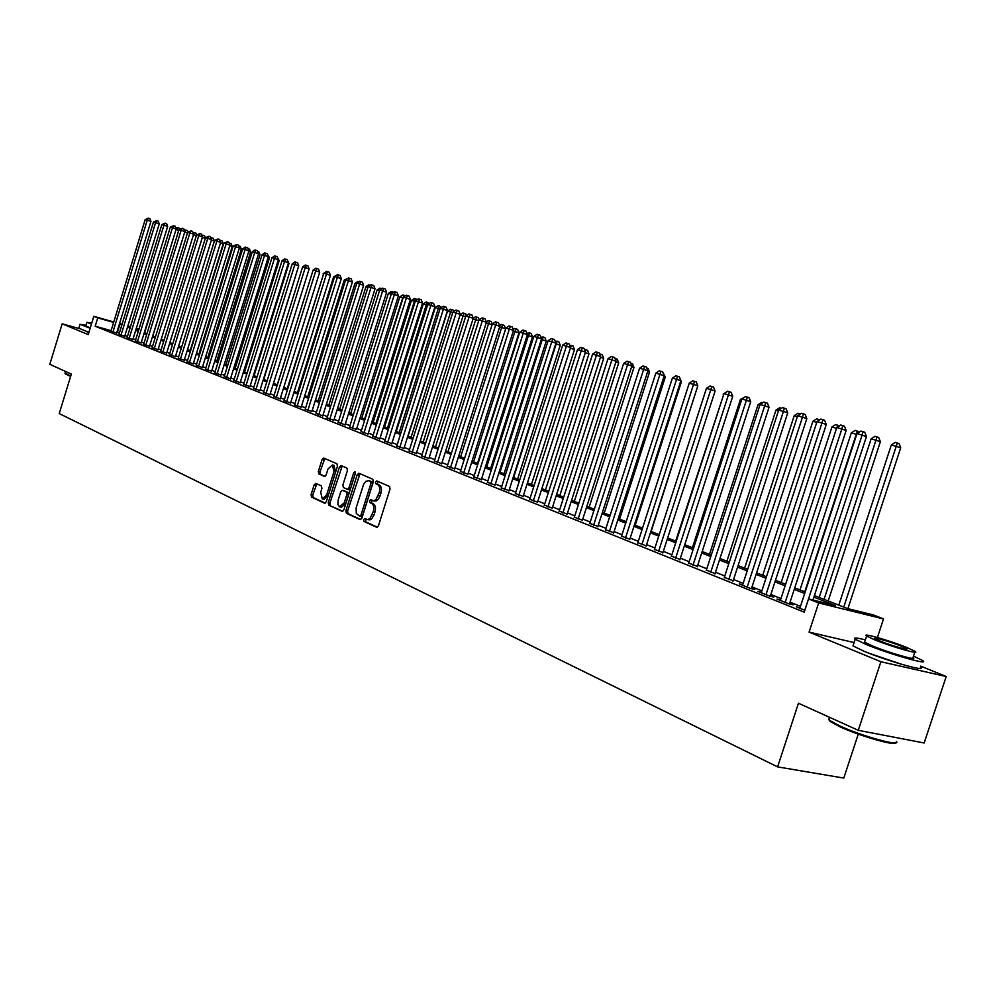 <?xml version="1.0" encoding="UTF-8"?>
<svg xmlns="http://www.w3.org/2000/svg" width="996" height="996" viewBox="0 0 996 996"><rect width="100%" height="100%" fill="white"/><g stroke="black" fill="none" stroke-linecap="round" stroke-linejoin="round"><path stroke-width="1.49" d="M363.615 519.626L363.988 521.418L376.712 527.307L378.443 525.776L390.046 488.999L389.486 486.434L376.749 480.931L375.467 482.002L375.853 483.77L377.484 484.479C379.675 485.874 380.26 488.6 379.252 492.647L375.878 499.668L373.612 500.714L370.749 499.755L369.541 500.826L369.914 502.607L371.545 503.341C373.724 504.76 374.309 507.499 373.301 511.546L369.952 518.53L367.698 519.563L364.81 518.567L363.615 519.626M365.93 519.078L365.669 521.817L377.372 527.233M377.858 481.417L377.534 484.193L379.165 484.903L377.484 484.479M371.894 500.253L371.595 503.017L373.226 503.739L371.545 503.341M86.204 331.419L88.818 332.664M869.197 653.314L902.388 664.531M315.857 483.396L314.151 484.84L311.063 494.688L311.549 497.141L324.671 503.217L326.302 501.723L337.445 466.228L336.934 463.763L323.712 458.073L322.069 459.567L318.334 471.482L318.832 473.922L324.484 476.424L326.128 474.93L327.995 468.992L332.427 464.958L333.971 471.606L326.638 494.95L322.268 498.934L320.7 492.236L321.92 488.364L321.422 485.899L315.857 483.396M111.104 330.66L95.205 326.215L97.745 317.898L93.823 316.342L113.768 321.982M858.278 730.317L880.887 661.742L946.2 676.508L924.163 742.991L858.278 730.317L798.456 703.238L777.602 766.883L59.237 413.577L71.338 374.073L49.8 364.312L62.175 323.825L88.233 334.581L93.823 316.342M854.107 642.557L809.088 632.111L880.887 661.742M809.088 632.111L818.65 602.941L808.54 598.945L835.283 605.543L813.894 597.127M95.205 326.215L804.22 612.142L808.54 598.945M345.886 510.749L346.409 513.289L360.091 519.613L361.897 518.144L373.351 481.765L372.803 479.238L358.909 473.249L357.203 474.781L345.886 510.749L347.554 511.147L348.077 513.675L360.838 519.576M342.114 511.297L328.767 505.121L328.257 502.619L339.424 467.087L341.093 465.568L346.907 468.07L347.43 470.548L342.873 485.052L343.383 487.542L347.293 489.285L348.986 487.766L353.754 472.602L354.937 471.531L355.36 473.299L343.881 509.828L342.4 511.359M78.883 328.456L62.175 323.825M800.025 607.772L796.414 606.888L804.83 610.274M780.515 599.941L776.98 599.082L788.595 603.75L793.04 604.821L789.629 603.464M761.405 592.271L757.944 591.425L769.323 595.994L773.755 597.077L770.431 595.745M742.68 584.752L739.293 583.917L750.436 588.399L754.868 589.495L751.607 588.175M724.341 577.394L733.156 580.768M706.351 570.173L715.078 573.509M688.722 563.101L697.362 566.388M671.428 556.154L679.982 559.403M654.484 549.356L662.938 552.556M637.851 542.671L646.217 545.833M621.529 536.122L629.808 539.247M605.518 529.698L613.71 532.773M589.794 523.386L597.911 526.423M574.368 517.198L582.411 520.198M559.229 511.11L567.185 514.085M544.351 505.134L552.232 508.072M529.735 499.27L537.541 502.171M515.393 493.506L523.112 496.382M501.287 487.853L508.944 490.679M487.442 482.288L495.024 485.089M473.822 476.823L481.342 479.586M460.451 471.444L467.883 474.183M447.291 466.165L454.662 468.879M434.356 460.974L441.664 463.65M421.644 455.857L428.878 458.521M409.132 450.839L416.303 453.466M396.831 445.897L403.94 448.499M384.73 441.041L391.777 443.606M372.828 436.26L379.812 438.8M361.112 431.554L368.034 434.069M349.584 426.923L356.444 429.413M338.229 422.354L345.039 424.831M327.062 417.872L333.809 420.312M316.056 413.452L322.754 415.88M305.237 409.107L311.873 411.497M294.567 404.824L301.153 407.202M284.072 400.604L290.595 402.957M273.726 396.445L280.2 398.774M263.529 392.362L269.966 394.665M253.494 388.328L259.869 390.606M243.609 384.344L249.934 386.622M233.861 380.435L240.136 382.676M224.262 376.575L230.487 378.804M214.787 372.778L220.975 374.982M205.462 369.03L211.588 371.209M196.262 365.333L202.35 367.499M187.186 361.685L193.236 363.839M178.247 358.087L184.248 360.228M169.432 354.551L175.383 356.668M160.73 351.053L166.643 353.157M152.151 347.604L158.015 349.683M143.698 344.205L149.512 346.272M135.356 340.856L141.133 342.898M127.115 337.544L132.854 339.574M118.997 334.283L124.687 336.299M800.485 606.34L790.065 602.157M780.976 598.521L770.842 594.463M761.865 590.852L752.017 586.905M743.141 583.345L733.566 579.51M724.789 575.987L715.489 572.264M706.811 568.778L697.76 565.155M689.17 561.707L680.38 558.183M671.877 554.772L663.324 551.336M654.92 547.974L646.603 544.638M638.287 541.301L630.194 538.052M621.965 534.752L614.096 531.603M605.954 528.341L598.285 525.265M590.23 522.029L582.772 519.041M574.804 515.841L567.546 512.94M559.652 509.765L552.593 506.939M544.775 503.802L537.902 501.05M530.158 497.938L523.473 495.261M515.816 492.186L509.305 489.571M501.71 486.534L495.373 483.994M487.853 480.981L481.678 478.503M474.233 475.515L468.232 473.112M460.862 470.149L454.998 467.809M447.702 464.871L442 462.592M434.766 459.691L429.214 457.463M422.043 454.587L416.639 452.421M409.53 449.57L404.276 447.465M397.23 444.639L392.1 442.585M385.128 439.784L380.136 437.779M373.214 435.003L368.358 433.061M361.498 430.309L356.767 428.405M349.97 425.678L345.351 423.835M338.615 421.134L334.121 419.328M327.435 416.652L323.065 414.896M316.442 412.244L312.171 410.526M305.61 407.899L301.452 406.231M294.941 403.617L290.894 401.998M284.445 399.408L280.499 397.827M274.099 395.263L270.252 393.719M263.903 391.179L260.168 389.673M253.868 387.145L250.22 385.689M243.97 383.186L240.422 381.754M234.222 379.277L230.773 377.882M224.61 375.417L221.249 374.073M215.148 371.62L211.874 370.313M205.811 367.885L202.624 366.603M196.61 364.187L193.51 362.942M187.547 360.552L184.521 359.344M178.595 356.966L175.657 355.784M169.781 353.431L166.905 352.273M161.078 349.945L158.289 348.824M152.5 346.496L149.786 345.413M144.034 343.11L141.395 342.051M135.693 339.76L133.115 338.727M127.451 336.461L124.948 335.453M119.321 333.199L116.868 332.278M110.979 331.058L116.632 333.062M777.602 766.883L843.786 778.075L858.278 734.114M814.404 595.571L847.546 608.581L873.38 614.955L883.514 618.914L818.65 602.941M877.401 637.502L883.514 618.914M946.2 676.508L920.665 666.125M119.532 323.613L122.047 324.335M127.862 325.978L130.451 326.713M136.303 328.369L138.967 329.116M121.873 324.933L119.408 324.024M113.644 322.393L97.745 317.898M804.681 593.504L794.235 589.395M785.122 585.81L774.963 581.826M765.961 578.278L756.088 574.393M747.187 570.895L737.6 567.122M728.798 563.661L719.473 559.989M710.771 556.565L701.694 553.004M693.092 549.618L684.264 546.144M675.749 542.795L667.171 539.421M658.754 536.109L650.413 532.823M642.071 529.548L633.966 526.361M625.712 523.112L617.819 520.012M609.664 516.8L601.982 513.774M593.902 510.599L586.432 507.661M578.427 504.511L571.156 501.66M563.25 498.535L556.166 495.759M548.335 492.671L541.438 489.97M533.682 486.92L526.971 484.28M519.302 481.255L512.766 478.69M505.159 475.69L498.809 473.2M491.277 470.237L485.089 467.796M477.619 464.858L471.594 462.493M464.211 459.579L458.334 457.276M451.014 454.4L445.299 452.147M438.053 449.296L432.488 447.104M425.304 444.278L419.876 442.149M412.755 439.348L407.489 437.269M400.429 434.493L395.288 432.476M388.291 429.724L383.286 427.757M376.351 425.031L371.483 423.113M364.611 420.412L359.855 418.544M353.045 415.867L348.426 414.037M341.665 411.385L337.171 409.617M330.473 406.978L326.078 405.26M319.442 402.645L315.172 400.965M308.586 398.375L304.427 396.732M297.891 394.167L293.845 392.573M287.371 390.021L283.424 388.477M277 385.95L273.153 384.431M266.779 381.929L263.031 380.46M256.719 377.97L253.071 376.538M246.796 374.073L243.248 372.678M237.036 370.226L233.574 368.869M227.399 366.441L224.025 365.109M217.912 362.706L214.626 361.411M208.55 359.021L205.363 357.763M199.337 355.398L196.224 354.178M190.236 351.825L187.211 350.629M181.272 348.301L178.321 347.131M172.433 344.815L169.557 343.682M163.718 341.391L160.916 340.283M155.115 338.005L152.388 336.934M146.636 334.668L143.984 333.623M138.27 331.382L135.693 330.361M130.015 328.132L127.5 327.149M136.004 329.352L138.581 330.361M144.296 332.602L146.947 333.648M152.712 335.913L155.438 336.972M161.24 339.25L164.041 340.358M169.88 342.649L172.756 343.769M178.645 346.085L181.596 347.243L214.364 241.057L211.376 240.098M187.534 349.571L190.572 350.766M196.548 353.107L199.661 354.339M205.686 356.693L208.886 357.95M214.962 360.34L218.249 361.623M224.361 364.026L227.735 365.345M233.911 367.773L237.372 369.13M243.584 371.57L247.145 372.965M253.407 375.43L257.068 376.862M263.38 379.339L267.127 380.808M308.947 269.53L273.514 383.311L277.349 384.817M283.773 387.344L287.72 388.888M294.194 391.428L298.252 393.022M304.788 395.586L308.947 397.217M315.533 399.807L319.803 401.475M326.451 404.09L330.834 405.808M337.532 408.435L342.039 410.203M348.799 412.854L353.418 414.672L391.216 294.243L388.378 293.384L350.654 413.589M360.241 417.349L364.984 419.204M371.857 421.906L376.737 423.823M383.672 426.537L388.677 428.504M395.673 431.256L400.815 433.272M407.874 436.036L413.153 438.115M420.275 440.904L425.69 443.033M432.887 445.859L438.452 448.038M445.71 450.889L451.425 453.13M458.745 456.006L464.609 458.309M472.004 461.21L478.03 463.576M485.5 466.502L491.688 468.929M499.22 471.88L505.582 474.382M513.189 477.37L519.713 479.935M527.407 482.948L534.105 485.575M541.874 488.625L548.759 491.327M556.602 494.402L563.686 497.178M571.592 500.291L578.875 503.142M586.868 506.279L594.351 509.217M602.431 512.38L610.112 515.405M618.267 518.605L626.173 521.705M634.415 524.942L642.532 528.129M650.874 531.391L659.215 534.665L706.201 389.112M667.644 537.977L676.222 541.338M684.738 544.688L693.565 548.149M702.168 551.523L711.244 555.083M719.946 558.507L729.284 562.167M738.086 565.616L747.685 569.388M756.587 572.874L766.459 576.759M775.461 580.295L785.62 584.279M794.733 587.852L805.191 591.948M138.842 329.514L136.178 328.767M117.404 332.427L119.931 324.173M367.126 519.539L369.84 519.9L371.633 518.928L374.023 514.994L372.342 514.583M373.226 503.739C375.405 505.171 375.99 507.898 374.982 511.944L374.023 514.994M374.123 500.913L376.202 500.926L378.405 499.183L379.974 496.108L378.293 495.697M379.165 484.903C381.356 486.297 381.941 489.011 380.933 493.057L379.974 496.108M359.992 473.71L347.554 511.147M359.693 516.202L360.95 515.169L370.998 483.272L370.612 481.504L368.645 480.67L365.955 481.267L363.64 484.243L356.095 508.01L356.319 513.525L359.693 516.202M359.892 516.252L361.436 516.625L362.631 515.567L360.95 515.169M369.802 480.993L372.292 481.927L372.666 483.695L362.631 515.567M342.848 511.259L328.767 505.121M342.188 466.028L329.925 503.017L330.423 505.507M347.467 489.31L348.961 489.696L350.654 488.177L355.41 473.025L353.754 472.602M338.142 500.092L337.893 504.437L339.399 506.74L344.23 502.868L346.857 494.539L346.334 492.036L342.425 490.293L340.744 491.8L338.142 500.092M339.997 506.939L341.441 507.288L345.911 503.266L344.23 502.868M343.919 490.667L348.002 492.447L348.525 494.95L345.911 503.266M322.48 498.984L323.924 499.332L328.269 495.46M335.664 471.917L333.897 465.331M324.808 458.534L319.99 471.892L320.475 474.333L325.07 476.362M316.84 483.832L312.719 495.087L313.205 497.539L325.294 503.129M847.895 608.656L900.708 447.802L891.358 444.876L838.794 605.145M843.761 607.087L897.309 443.008L899.002 443.569L900.708 447.802M891.358 444.876L895.267 442.398L897.309 443.008M812.948 600.028L866.458 436.559L862.088 435.128L804.793 610.262M856.983 433.584L860.942 431.069L862.984 431.679L862.088 435.128L856.983 433.584L799.85 608.282M862.984 431.679L864.727 432.252L866.458 436.559M895.516 742.842C895.317 746.203 859.411 735.845 840.051 726.831L830.004 721.378L828.909 719.212M829.357 717.855L828.747 719.71L829.481 720.332L839.765 725.91C861.59 736.094 901.604 747.062 896.412 741.497M865.337 639.868C856.323 637.614 852.95 637.403 855.203 639.233L866.52 644.624C889.802 654.285 931.16 665.963 922.52 660.497L913.506 656.078M853.435 644.611L853.012 645.906L864.304 651.372C887.561 661.107 928.919 672.736 920.316 667.171M914.789 652.231L913.046 657.485C919.196 661.394 889.565 653.027 872.795 646.08L864.59 642.171L864.877 641.275M874.837 639.893C891.619 646.778 921.238 655.194 915.075 651.347L906.509 647.363C889.727 640.528 860.818 632.311 866.607 636.033L874.837 639.893M900.957 646.043C890.125 641.636 871.425 636.32 875.198 638.735L880.539 641.237C891.358 645.669 910.356 651.073 906.435 648.608L900.957 646.043M70.604 376.476L65.313 373.774M65.089 373.039L70.741 376.027M85.98 325.294L80.004 324.298L90.175 328.269M78.821 328.182L88.918 332.353M90.275 327.921L85.793 325.916M91.732 323.177L86.901 322.306L91.42 324.173M828.174 600.974L880.377 441.689L871.151 438.788L819.198 597.451M824.053 599.355L877.015 436.933L878.696 437.493L880.377 441.689M871.151 438.788L874.998 436.335L877.015 436.933M804.756 591.786L856.249 434.306L851.343 432.824L799.987 589.906M856.697 434.455L857.12 430.982L859.087 432.252M851.343 432.824L855.153 430.397L857.12 430.982M836.528 428.367L831.934 426.973L781.163 582.523M831.934 426.973L835.694 424.57L839.379 425.877M837.624 425.143L837.026 427.371M816.757 422.416L812.898 421.246L762.712 575.29M812.898 421.246L816.633 418.868L819.758 419.839M818.513 419.428L818.114 420.885M789.467 603.962L846.164 430.459L841.807 429.027L785.184 602.381M836.802 427.521L840.711 425.031L842.716 425.628L841.807 429.027L836.802 427.521L780.354 600.439M842.716 425.628L844.459 426.201L846.164 430.459M770.269 596.231L826.282 424.483L821.937 423.051L765.986 594.662M817.031 421.582L820.903 419.104L822.858 419.69L821.937 423.051L817.031 421.582L761.243 592.757M822.858 419.69L824.601 420.262L826.282 424.483M751.445 588.648L806.822 418.619L802.477 417.2L747.174 587.092M797.672 415.755L801.494 413.303L803.411 413.875L802.477 417.2L797.672 415.755L742.53 585.225M803.411 413.875L805.154 414.448L806.822 418.619M733.006 581.228L787.736 412.879L783.404 411.46L728.736 579.672M778.698 410.053L782.47 407.625L784.35 408.186L783.404 411.46L778.698 410.053L724.192 577.842M784.35 408.186L786.093 408.758L787.736 412.879M797.398 416.577L794.248 415.631L744.622 568.181M794.248 415.631L797.933 413.265L800.386 414.012M799.788 413.826L799.589 414.523M714.941 573.957L769.037 407.264L764.704 405.845L710.671 572.414M760.097 404.451L763.832 402.048L765.675 402.608L764.704 405.845L760.097 404.451L706.214 570.621M765.675 402.608L767.406 403.168L769.037 407.264M778.424 410.862L775.959 410.115L726.881 561.221M775.959 410.115L779.594 407.775L781.387 408.31M697.212 566.824L750.71 401.749L746.39 400.33L692.955 565.292M741.858 398.973L745.556 396.595L747.361 397.13L746.39 400.33L741.858 398.973L688.585 563.524M747.361 397.13L749.092 397.703L750.71 401.749M759.836 405.26L758.018 404.712L709.476 554.399M758.018 404.712L761.616 402.396L762.762 402.733M679.845 559.827L732.732 396.346L728.425 394.926L675.587 558.308M723.98 393.594L727.64 391.241L729.408 391.764L728.425 394.926L723.98 393.594L671.304 556.577M729.408 391.764L731.139 392.337L732.732 396.346M741.609 399.77L740.414 399.421L692.407 547.7M740.414 399.421L744.498 397.267M662.801 552.967L715.103 391.042L710.808 389.635L658.555 551.448M706.45 388.328L710.061 385.987L711.804 386.51L710.808 389.635L706.45 388.328L654.347 549.755M711.804 386.51L713.534 387.07L715.103 391.042M723.731 394.391L675.662 541.127M723.146 394.217L723.955 393.694M651.147 531.503L697.573 386.61M635.224 525.253L681.438 381.754L680.617 381.493M679.745 377.932L681.438 381.754M619.587 519.115L665.328 376.899L663.983 376.463M663.099 372.927L665.328 376.899M604.236 513.089L649.504 372.13L647.649 371.533M646.778 368.034L648.035 368.445L649.504 372.13M589.146 507.176L633.966 367.449L631.626 366.69M630.754 363.216L632.51 363.789L633.966 367.449M574.331 501.362L618.703 362.855L615.902 361.946M615.018 358.51L617.259 359.232L618.703 362.855M615.615 358.697L615.366 359.382M559.777 495.647L603.701 358.336L600.451 357.278M599.58 353.891L602.269 354.738L603.701 358.336M600.638 354.203L600.19 355.423M545.472 490.032L588.96 353.904L585.275 352.696M584.428 349.384L587.553 350.331L588.96 353.904M585.922 349.808L585.275 351.526M531.416 484.517L574.48 349.534L570.372 348.202L527.432 482.96M569.675 345.276L573.086 345.998L574.48 349.534M571.455 345.475L570.409 348.214M517.596 479.101L560.25 345.251L555.731 343.794M513.625 477.545L556.191 343.931L557.237 341.217L558.856 341.74L560.25 345.251M555.17 341.23L557.237 341.217M646.08 546.231L697.823 385.838L693.527 384.444L641.847 544.737M689.257 383.161L692.83 380.846L694.536 381.356L693.527 384.444L689.257 383.161L637.714 543.069M694.536 381.356L696.254 381.916L697.823 385.838M629.684 539.633L680.853 380.733L676.57 379.339L625.451 538.139M672.387 378.082L675.923 375.791L677.604 376.289L676.57 379.339L672.387 378.082L621.404 536.508M677.604 376.289L679.309 376.849L680.853 380.733M613.586 533.159L664.22 375.729L659.95 374.347L609.365 531.677M655.841 373.102L659.327 370.836L660.983 371.321L659.95 374.347L655.841 373.102L605.394 530.071M660.983 371.321L662.689 371.882L664.22 375.729M597.799 526.797L647.886 370.823L643.628 369.429L593.579 525.328M639.594 368.221L643.055 365.968L644.661 366.453L643.628 369.429L639.594 368.221L589.682 523.759M644.661 366.453L646.367 367.001L647.886 370.823M582.287 520.559L631.85 366.005L627.605 364.611L578.091 519.09M623.645 363.428L627.069 361.187L628.65 361.66L627.605 364.611L623.645 363.428L574.256 517.547M628.65 361.66L630.356 362.22L631.85 366.005M567.06 514.434L616.113 361.262L611.88 359.892L562.877 512.977M607.983 358.722L611.382 356.506L612.938 356.966L611.88 359.892L607.983 358.722L559.117 511.458M612.938 356.966L614.632 357.514L616.113 361.262M552.12 508.421L600.663 356.618L596.43 355.248L547.937 506.964M592.62 354.09L595.969 351.899L597.5 352.36L596.43 355.248L592.62 354.09L544.239 505.482M597.5 352.36L599.194 352.908L600.663 356.618M537.429 502.507L585.486 352.049L581.266 350.679L533.258 501.063M577.518 349.559L580.842 347.38L582.349 347.828L581.266 350.679L577.518 349.559L529.635 499.606M582.349 347.828L584.03 348.376L585.486 352.049M523.012 496.705L570.584 347.567L566.375 346.21L518.854 495.273M562.69 345.102L565.977 342.935L567.459 343.383L566.375 346.21L562.69 345.102L515.281 493.842M567.459 343.383L569.139 343.931L570.584 347.567M508.844 491.003L555.93 343.172L551.747 341.802L504.686 489.571M548.124 340.719L551.386 338.578L552.83 339.014L551.747 341.802L548.124 340.719L501.187 488.165M552.83 339.014L554.511 339.549L555.93 343.172M494.925 485.401L541.55 338.839L537.367 337.482L490.779 483.981M533.819 336.411L537.043 334.283L538.463 334.718L537.367 337.482L533.819 336.411L487.343 482.599M538.463 334.718L540.131 335.254L541.55 338.839M481.242 479.898L527.407 334.581L523.236 333.237L477.109 478.478M519.75 332.178L522.937 330.074L524.344 330.498L523.236 333.237L519.75 332.178L473.735 477.121M524.344 330.498L526.013 331.033L527.407 334.581M504.013 473.76L546.256 341.03L541.351 339.462M500.054 472.216L542.21 339.723L543.268 337.034L544.874 337.557L546.256 341.03M540.915 337.246L543.268 337.034M490.655 468.518L532.486 336.885L527.208 335.204M486.708 466.975L528.453 335.577L529.523 332.925L531.129 333.448L532.486 336.885M526.909 333.336L529.523 332.925M477.52 463.364L518.966 332.813L513.314 331.021M473.586 461.82L514.944 331.506L516.003 328.879L517.621 329.402L518.966 332.813M513.152 329.477L514.671 328.468L516.003 328.879M464.597 458.297L505.657 328.805L499.656 326.912M460.675 456.753L501.648 327.51L502.719 324.895L504.325 325.418L505.657 328.805M499.606 325.692L501.399 324.497L502.719 324.895M467.796 474.482L513.513 330.411L509.354 329.054L463.675 473.075M505.931 328.033L509.093 325.941L510.462 326.352L509.354 329.054L505.931 328.033L460.351 471.743M510.462 326.352L512.131 326.887L513.513 330.411M454.574 469.166L499.855 326.302L495.709 324.957L450.466 467.771M492.335 323.937L495.473 321.87L496.817 322.268L495.709 324.957L492.335 323.937L447.204 466.452M496.817 322.268L498.473 322.816L499.855 326.302M441.577 463.937L486.422 322.256L482.301 320.924L437.481 462.542M478.976 319.928L482.089 317.873L483.409 318.259L482.301 320.924L478.976 319.928L434.268 461.26M483.409 318.259L485.064 318.807L486.422 322.256M428.79 458.795L473.225 318.284L469.104 316.952L424.707 457.413M465.842 315.969L468.917 313.939L470.224 314.325L469.104 316.952L465.842 315.969L421.557 456.143M470.224 314.325L471.867 314.861L473.225 318.284L475.515 316.753L478.379 317.649L479.213 319.766M447.976 451.773L488.575 323.563L486.235 322.866M492.099 324.708L488.575 323.563L489.646 320.986L491.252 321.509L492.285 324.123M486.297 321.957L488.351 320.6L489.646 320.986M416.228 453.74L460.239 314.387L456.131 313.055L412.157 452.358M452.931 312.084L455.969 310.067L457.264 310.453L456.131 313.055L452.931 312.084L409.045 451.113M457.264 310.453L458.895 310.989L460.239 314.387M435.489 446.88L475.715 319.691L473.025 318.882M478.74 320.675L475.715 319.691L476.785 317.139M403.853 448.76L447.465 310.54L443.382 309.221L399.807 447.391M440.22 308.274L443.245 306.258L444.502 306.644L443.382 309.221L440.22 308.274L396.744 446.171M444.502 306.644L446.133 307.166L447.465 310.54M423.2 442.05L463.053 315.881L460.052 314.973M465.605 316.716L463.053 315.881L464.136 313.354L465.73 313.865L466.414 315.595M460.09 314.823L462.891 312.968L464.136 313.354M391.702 443.867L434.903 306.768L430.832 305.448L387.656 442.51M427.72 304.515L430.72 302.523L431.965 302.896L430.832 305.448L427.72 304.515L384.643 441.303M431.965 302.896L433.584 303.419L434.903 306.768M411.099 437.306L450.603 312.134L447.528 311.2L408.111 436.136M452.694 312.806L450.603 312.134L451.686 309.619L453.28 310.142L453.815 311.499M447.528 311.2L450.453 309.258L451.686 309.619M379.725 439.062L422.541 303.045L418.482 301.738L375.704 437.705M415.432 300.817L418.395 298.837L419.615 299.198L418.482 301.738L415.432 300.817L372.741 436.509M419.615 299.198L421.246 299.734L422.541 303.045M399.197 432.638L438.352 308.436L435.314 307.527L396.259 431.48M439.995 308.972L438.352 308.436L439.448 305.959L441.415 307.478M435.314 307.527L438.228 305.598L439.448 305.959M367.96 434.318L410.377 299.385L406.343 298.078L363.938 432.974M403.33 297.182L406.268 295.214L407.476 295.575L406.343 298.078L403.33 297.182L361.025 431.803M407.476 295.575L409.095 296.098L410.377 299.385M387.481 428.043L426.288 304.813L423.3 303.905L384.581 426.898M427.508 305.199L426.288 304.813L427.384 302.348L429.214 303.519M423.3 303.905L426.188 301.987L427.384 302.348M356.369 429.662L398.412 295.787L394.379 294.492L352.36 428.317M391.428 293.596L394.341 291.654L395.524 292.002L394.379 294.492L391.428 293.596L349.496 427.16M395.524 292.002L397.13 292.525L398.412 295.787M375.953 423.512L414.423 301.228L411.473 300.344L373.102 422.391M415.22 301.489L414.423 301.228L415.519 298.788L417.212 299.622M411.473 300.344L414.336 298.439L415.519 298.788M344.965 425.068L386.635 292.251L382.626 290.944L340.968 423.736M379.713 290.073L382.601 288.143L383.759 288.491L382.626 290.944L379.713 290.073L338.154 422.603M383.759 288.491L385.365 289.014L386.635 292.251M364.598 419.055L402.733 297.717L399.832 296.845L361.785 417.959M403.119 297.841L403.828 295.289L405.397 295.8M399.832 296.845L402.67 294.953L403.828 295.289M333.735 420.561L375.044 288.765L371.047 287.471L329.763 419.229M368.171 286.611L371.035 284.694L372.193 285.03L371.047 287.471L368.171 286.611L326.987 418.108M372.193 285.03L373.786 285.553L375.044 288.765M388.378 293.384L391.179 291.504L393.482 292.226M392.324 291.853L391.565 293.509M322.679 416.104L363.627 285.329L359.643 284.047L318.72 414.784M356.817 283.188L359.656 281.283L360.789 281.631L359.643 284.047L356.817 283.188L315.993 413.689M360.789 281.631L362.382 282.142L363.627 285.329M379.501 290.72L377.086 289.985L339.686 409.281M377.086 289.985L379.874 288.118L381.754 288.703M380.995 288.454L380.484 289.55M311.798 411.734L352.397 281.955L348.426 280.66L307.851 410.414M345.649 279.826L348.463 277.946L349.571 278.27L348.426 280.66L345.649 279.826L305.162 409.331M349.571 278.27L351.165 278.793L352.397 281.955M367.972 287.246L365.968 286.636L328.892 405.048M365.968 286.636L368.732 284.794L370.213 285.242M301.091 407.426L341.329 278.619L337.37 277.349L297.144 406.107M334.631 276.527L337.432 274.647L338.528 274.971L337.37 277.349L334.631 276.527L294.505 405.048M338.528 274.971L340.109 275.481L341.329 278.619M356.618 283.823L355.012 283.337L318.247 400.865M358.846 281.831L357.763 281.507L355.012 283.337M290.533 403.181L330.435 275.344L326.489 274.074L286.611 401.874M323.8 273.265L326.564 271.398L327.647 271.721L326.489 274.074L323.8 273.265L283.997 400.828M327.647 271.721L329.215 272.232L330.435 275.344M345.45 280.461L344.23 280.1L307.764 396.757M344.23 280.1L347.654 278.482M280.137 398.998L319.704 272.12L315.769 270.85L276.228 397.703M313.118 270.053L315.869 268.198L316.927 268.522L315.769 270.85L313.118 270.053L273.663 396.669M316.927 268.522L318.496 269.032L319.704 272.12M334.444 277.149L333.598 276.888L297.443 392.698M333.598 276.888L336.636 275.182M269.891 394.877L309.134 268.945L305.224 267.675L266.007 393.582M302.61 266.891L305.324 265.048L306.37 265.372L305.224 267.675L302.61 266.891L263.467 392.561M306.37 265.372L307.938 265.87L309.134 268.945M323.6 273.888L287.259 388.714M323.127 273.738L323.787 273.302M259.807 390.818L298.725 265.808L294.816 264.55L255.922 389.536M292.251 263.778L294.941 261.948L295.974 262.259L294.816 264.55L292.251 263.778L253.432 388.527M295.974 262.259L297.543 262.77L298.725 265.808M312.931 270.663L277.237 384.78M249.871 386.822L288.466 262.72L284.57 261.462L246 385.539M282.042 260.703L284.719 258.898L285.728 259.197L284.57 261.462L282.042 260.703L243.547 384.556M285.728 259.197L287.284 259.707L288.466 262.72M240.073 382.887L278.357 259.682L274.485 258.437L236.226 381.605M271.983 257.678L274.635 255.885L275.643 256.184L274.485 258.437L271.983 257.678L233.799 380.634M275.643 256.184L277.187 256.682L278.357 259.682M263.728 379.476L298.539 266.405M230.425 379.003L268.397 256.682L264.538 255.437L226.578 377.733M262.073 254.702L264.699 252.922L265.695 253.208L264.538 255.437L262.073 254.702L224.2 376.774M265.695 253.208L267.239 253.706L268.397 256.682M254.08 375.691L288.965 263.529L288.28 263.305M287.607 260.541L288.965 263.529M220.913 375.168L258.574 253.731L254.727 252.498L217.078 373.911M252.299 251.764L254.914 249.996L255.885 250.282L254.727 252.498L252.299 251.764L214.725 372.965M255.885 250.282L257.429 250.78L258.574 253.731M244.568 371.956L279.179 260.579L278.17 260.255M277.511 257.503L279.179 260.579M211.538 371.408L248.9 250.818L245.066 249.585L207.716 370.151M242.675 248.863L245.265 247.108L246.224 247.394L245.066 249.585L242.675 248.863L205.4 369.217M246.224 247.394L247.755 247.892L248.9 250.818M235.181 368.271L269.518 257.678L268.223 257.254M267.551 254.515L269.518 257.678M202.288 367.686L239.364 247.954L235.542 246.722L198.49 366.428M233.176 246.012L236.699 244.543L235.542 246.722L233.176 246.012L196.2 365.52M236.699 244.543L238.231 245.041L239.364 247.954M225.943 364.648L260.006 254.802L258.4 254.291M257.74 251.565L258.898 251.951L260.006 254.802M193.174 364.013L229.952 245.128L226.154 243.896L189.389 362.781M223.826 243.198L227.312 241.742L226.154 243.896L223.826 243.198L187.136 361.872M227.312 241.742L228.831 242.227L229.952 245.128M216.817 361.062L250.631 251.976L248.726 251.366M248.054 248.664L249.523 249.137L250.631 251.976M184.185 360.403L220.676 242.339L216.891 241.119L180.413 359.17M214.601 240.422L218.049 238.978L216.891 241.119L214.601 240.422L178.197 358.274M218.049 238.978L219.568 239.463L220.676 242.339M207.815 357.539L241.368 249.187L239.189 248.49M238.53 245.813L240.273 246.373L241.368 249.187M175.321 356.842L211.538 239.588L207.766 238.368L171.573 355.609M205.5 237.695L208.923 236.251L207.766 238.368L205.5 237.695L169.382 354.725M208.923 236.251L210.43 236.737L211.538 239.588M198.951 354.053L232.242 246.448L229.79 245.651M229.13 242.999L231.159 243.647L232.242 246.448M166.581 353.331L202.524 236.874L198.764 235.666L162.846 352.098M196.536 234.994L199.922 233.562L198.764 235.666L196.536 234.994L160.68 351.227M199.922 233.562L201.429 234.048L202.524 236.874M190.199 350.617L223.241 243.734L220.527 242.85M219.867 240.223L222.158 240.945L223.241 243.734M220.701 240.472L220.265 241.269M157.966 349.857L193.635 234.197L189.887 232.989L154.243 348.637M187.684 232.329L191.045 230.91L189.887 232.989L187.684 232.329L152.102 347.778M191.045 230.91L192.539 231.383L193.635 234.197M210.791 237.671L213.293 238.293L214.364 241.057M211.824 237.82L211.264 238.866M149.462 346.446L184.858 231.558L181.123 230.362L145.752 345.226M178.956 229.703L182.28 228.283L181.123 230.362L178.956 229.703L143.648 344.379M182.28 228.283L183.774 228.769L184.858 231.558M205.301 238.318L202.362 237.372M201.864 235.181L204.541 235.679L205.425 237.957M203.084 235.205L202.375 236.488M141.071 343.072L176.205 228.956L172.482 227.76L137.373 341.852M170.341 227.113L173.64 225.706L172.482 227.76L170.341 227.113L135.294 341.018M173.64 225.706L175.134 226.192L176.205 228.956M196.337 235.616L193.473 234.695M193.062 232.728L195.901 233.089L196.61 234.931M194.444 232.616L193.61 234.147M132.804 339.736L167.664 226.391L163.966 225.196L129.119 338.54M161.85 224.561L165.124 223.166L163.966 225.196L161.85 224.561L127.065 337.706M165.124 223.166L166.606 223.639L167.664 226.391M152.811 335.951L184.708 232.056M187.497 232.94L184.808 232.08L185.928 230.064L187.373 230.537L187.995 232.118M184.372 230.3L185.928 230.064M124.637 336.461L159.248 223.863L155.563 222.668L120.964 335.254M153.471 222.046L156.708 220.651L155.563 222.668L153.471 222.046L118.947 334.444M156.708 220.651L158.19 221.124L159.248 223.863M144.644 332.739L176.055 229.441M178.77 230.313L176.404 229.553L177.525 227.549L178.969 228.022L179.479 229.354M175.794 227.91L177.525 227.549M116.582 333.212L150.944 221.361L147.259 220.178L112.922 332.017M145.204 219.556L148.416 218.174L147.259 220.178L145.204 219.556L110.93 331.22M148.416 218.174L149.886 218.647L150.944 221.361M365.669 521.817L363.988 521.418M377.534 484.193L375.853 483.77M371.595 503.017L369.914 502.607M374.982 511.944L373.301 511.546M380.933 493.057L379.252 492.647M358.871 475.204L357.203 474.781M348.077 513.675L346.409 513.289M372.666 483.695L370.998 483.272M372.292 481.927L370.612 481.504M370.587 481.18L368.906 480.769M329.925 503.017L328.257 502.619M341.08 467.498L339.424 467.087M350.654 488.177L348.986 487.766M348.525 494.95L346.857 494.539M348.002 492.447L346.334 492.036M344.18 490.729L342.512 490.318M328.307 495.348L326.638 494.95M335.627 472.029L333.971 471.606M320.475 474.333L318.832 473.922M319.99 471.892L318.334 471.482M323.725 459.99L322.069 459.567M313.205 497.539L311.549 497.141M312.719 495.087L311.063 494.688M315.807 485.251L314.151 484.84M374.409 501.025L373.002 500.677M361.436 516.625L359.817 516.239M370.325 481.093L368.645 480.67M348.961 489.696L347.38 489.297M344.093 490.704L342.425 490.293M334.083 465.381L332.427 464.958M829.543 717.307L828.747 719.71M864.59 642.171L866.607 636.033M855.203 639.233L853.012 645.906M830.004 721.378L829.481 720.332M65.574 371.458L65.014 373.301M85.756 326.041L86.901 322.306M80.004 324.298L78.771 328.369M65.462 374.048L65.126 373.425"/></g></svg>
